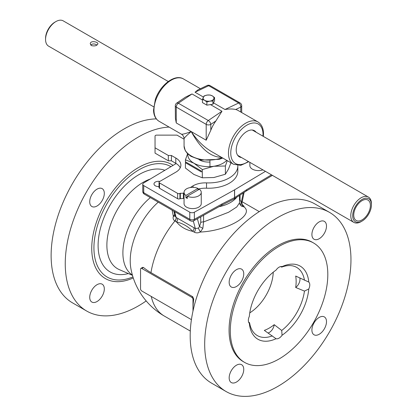 <?xml version="1.0" encoding="UTF-8"?>
<svg xmlns="http://www.w3.org/2000/svg" width="417" height="417" viewBox="0 0 417 417"><rect width="100%" height="100%" fill="white"/><g stroke="black" fill="none" stroke-linecap="round" stroke-linejoin="round"><path stroke-width="0.63" d="M268.089 333.016A7.068 4.081 120 0 0 274.214 324.676L281.72 330.472L282.064 335.258A7.068 4.081 -60 0 1 276.054 338.729A42.242 24.389 -60 0 1 249.34 323.305A7.068 4.081 -60 0 1 249.34 316.367A42.242 24.389 -60 0 1 276.054 270.096A7.068 4.081 -60 0 1 282.064 266.63L281.72 267.109L280.615 266.593M308.773 282.048A7.068 4.081 -60 0 1 308.773 288.991L304.457 291.087L295.689 287.485A38.015 21.95 120 0 0 295.689 276.054L308.773 282.048A42.242 24.389 -60 0 0 282.064 266.63L282.194 266.625M295.689 287.485A7.068 4.081 120 0 0 299.849 278.009M276.054 338.729L264.315 330.394A38.015 21.95 120 0 0 274.214 324.676M273.239 272.207A34.475 19.907 -60 0 1 249.757 312.875M281.72 267.109A39.365 22.727 -60 0 1 294.923 266.557A39.365 22.727 -60 0 1 304.457 280.24M304.457 291.087A39.365 22.727 -60 0 1 281.72 330.472M272.327 335.893A39.365 22.727 -60 0 1 255.704 334.476A39.365 22.727 -60 0 1 249.585 322.763L249.402 323.42M248.584 322.07L249.585 322.763M308.773 288.991A42.242 24.389 -60 0 1 282.064 335.258M159.033 186.545A4.545 2.627 180 0 1 155.312 185.794A4.545 2.627 180 0 1 153.982 183.933A4.545 2.627 180 0 1 159.82 181.416M265.447 171.345L234.609 189.813A3.258 1.882 180 0 1 234.526 189.86L194.364 212.217A3.258 1.882 180 0 1 189.798 212.196L143.719 185.596A3.258 1.882 180 0 1 142.765 184.262A3.258 1.882 180 0 1 143.683 182.959L176.151 163.547M236.455 286.505A10.316 5.958 -60 0 1 231.299 287.016A10.316 5.958 -60 0 1 231.299 275.105A10.316 5.958 -60 0 1 241.615 269.147A10.316 5.958 -60 0 1 243.194 277.414A10.316 5.958 -60 0 1 236.455 286.505M311.906 234.521A10.316 5.958 -60 0 1 316.409 224.137A10.316 5.958 -60 0 1 324.358 221.375A10.316 5.958 -60 0 1 324.358 233.285A10.316 5.958 -60 0 1 314.043 239.243A10.316 5.958 -60 0 1 311.906 234.521M319.203 317.431A10.316 5.958 -60 0 1 324.358 316.92A10.316 5.958 -60 0 1 324.358 328.831A10.316 5.958 -60 0 1 314.043 334.788A10.316 5.958 -60 0 1 312.463 326.521A10.316 5.958 -60 0 1 319.203 317.431M243.752 369.415A10.316 5.958 -60 0 1 239.249 379.798A10.316 5.958 -60 0 1 231.299 382.561A10.316 5.958 -60 0 1 231.299 370.65A10.316 5.958 -60 0 1 241.615 364.693A10.316 5.958 -60 0 1 243.752 369.415M97.015 205.998A10.316 5.958 -60 0 1 91.86 206.509A10.316 5.958 -60 0 1 91.86 194.598A10.316 5.958 -60 0 1 102.175 188.64A10.316 5.958 -60 0 1 103.755 196.907A10.316 5.958 -60 0 1 97.015 205.998M104.313 288.913A10.316 5.958 -60 0 1 99.809 299.291A10.316 5.958 -60 0 1 91.86 302.054A10.316 5.958 -60 0 1 91.86 290.143A10.316 5.958 -60 0 1 102.175 284.191A10.316 5.958 -60 0 1 104.313 288.913M277.826 386.418A103.432 59.714 120 0 0 345.396 295.272A103.432 59.714 120 0 0 329.545 212.394A103.432 59.714 120 0 0 226.113 272.108A103.432 59.714 120 0 0 226.113 391.542A103.432 59.714 120 0 0 277.826 386.418M313.532 242.96L312.307 242.251A68.956 39.813 120 0 0 243.351 282.064A68.956 39.813 120 0 0 243.351 361.685L244.581 362.394A68.956 39.813 120 0 0 279.056 358.98A68.956 39.813 120 0 0 324.103 298.218A68.956 39.813 120 0 0 313.532 242.96A68.956 39.813 120 0 0 244.581 282.773A68.956 39.813 120 0 0 244.581 362.394M226.113 391.542L211.607 383.166A103.432 59.714 -60 0 1 195.755 300.287A103.432 59.714 -60 0 1 263.325 209.141A103.432 59.714 -60 0 1 315.038 204.022L329.545 212.394M170.944 166.659A63.744 36.8 120 0 0 98.647 221.959A63.744 36.8 120 0 0 132.94 276.898M169.125 127.086A103.432 59.714 120 0 0 78.422 207.734A103.432 59.714 120 0 0 86.673 311.035A103.432 59.714 120 0 0 138.387 305.916A103.432 59.714 120 0 0 146.179 300.933M156.318 118.892A103.432 59.714 120 0 0 64.718 198.643A103.432 59.714 120 0 0 72.548 302.883L86.673 311.035M172.138 210.194L173.347 216.319C172.763 218.31 173.279 219.868 174.885 220.994L176.474 221.912C182.74 223.382 188.182 226.52 192.795 231.336A3.258 1.882 120 0 0 193.895 227.692L177.569 218.273A3.258 1.882 -60 0 1 176.474 221.912C180.478 226.827 185.919 229.97 192.795 231.336L194.233 232.165C196.079 233.113 198.106 233.072 200.322 232.045C227.187 230.94 254.917 214.932 243.935 206.863C244.352 206.373 243.695 205.623 241.964 204.611M142.671 267.354L143.474 267.479A67.559 39.005 0 0 0 150.975 272.635L192.748 296.748L193.738 299.01A68.956 39.813 120 0 0 192.988 309.289A68.956 39.813 120 0 0 193.014 310.946M191.424 319.641L141.775 290.977A1.736 1.001 60 0 1 140.545 288.851L140.545 269.168A1.736 1.001 60 0 1 140.904 268.371A1.736 1.001 60 0 1 141.775 268.459L191.763 297.316A1.736 1.001 60 0 1 192.988 299.448L192.988 311.046M190.298 331.056L164.272 316.029A68.956 68.956 0 0 1 130.875 268.485A53.887 31.113 -60 0 1 130.875 268.475A53.887 31.113 -60 0 1 158.22 202.162M194.364 212.217L194.364 219.311A3.258 1.845 60.9 0 1 193.686 220.807L221.349 205.404A3.258 1.845 -119.1 0 0 222.026 203.913L194.364 219.311A3.258 1.882 180 0 1 189.798 219.29L143.719 192.685A3.258 1.882 180 0 1 142.765 191.356A3.258 3.258 0 0 0 144.397 194.176L190.47 220.781A3.258 1.882 -60 0 1 189.798 219.29L189.798 212.196M221.349 205.404L233.864 199.112A3.258 1.83 -119.5 0 0 234.526 197.627L222.026 203.913M233.874 199.107A3.258 3.258 0 0 0 233.906 199.086L245.988 191.179A3.258 1.913 -120.9 0 0 246.661 189.688L234.609 197.58A3.258 1.929 59.5 0 1 233.916 199.081A3.258 1.929 59.5 0 1 233.89 199.097M174.702 214.411L173.347 216.319A3.258 1.673 -161.8 0 0 175.062 215.756M200.754 216.871L200.754 222.464A3.258 1.882 180 0 1 203.574 221.938L203.574 215.297M200.754 222.464L199.503 226.561L202.855 228.349L203.574 221.938L228.568 212.269L236.72 207.014L239.53 202.839L239.53 195.474M197.408 218.732L199.503 226.561L198.351 228.141L200.322 232.045L202.855 228.349M198.351 228.141L195.328 228.526A3.258 1.882 -60 0 1 194.233 232.165M177.569 218.273L176.057 217.398L175.176 216.173L173.837 211.174M241.375 206.113L243.935 206.863A3.258 3.117 48.4 0 1 241.876 203.016L241.297 202.433A3.258 2.658 -56.1 0 0 241.375 206.113L239.838 204.267L239.53 202.839M243.241 192.935L241.297 202.433L240.051 199.779A3.258 1.882 0 0 0 239.53 200.17M241.949 204.757L242.402 205.096L241.876 203.016M209.944 160.759L209.944 166.644M198.002 189.125A17.373 10.029 180 0 1 206.535 188.197A29.32 16.925 0 0 0 237.82 171.309L237.82 165.992A29.32 16.925 180 0 1 206.535 182.881A17.373 10.029 0 0 0 193.087 185.794L190.303 187.556M184.053 192.784L183.391 193.165L179.935 193.389A1.626 0.938 180 0 1 177.632 193.389L159.513 182.927A1.626 0.938 180 0 1 159.033 182.26A1.626 0.938 180 0 1 159.513 181.593L175.792 172.195A17.373 10.029 0 0 0 180.879 165.106A17.373 10.029 0 0 0 175.792 158.012L171.413 155.484L168.343 155.484L155.041 147.806L155.041 136.067A1.626 0.938 180 0 1 156.672 135.129L177.001 135.129L184.069 139.205M159.033 182.26L159.033 187.582A1.626 0.938 0 0 0 159.513 188.244L177.632 198.706A1.626 0.938 0 0 0 179.935 198.706L183.391 198.487L183.391 193.165M183.391 198.487L184.053 198.106M180.321 198.487L180.321 193.165M155.041 147.806L155.041 153.128L168.343 160.806L171.413 160.806L175.792 163.328A17.373 10.029 180 0 1 180.259 167.764M171.413 160.806L171.413 155.484M168.343 160.806L168.343 155.484M155.041 141.389L155.041 136.067L155.041 141.389M237.81 165.528A29.32 16.925 180 0 1 237.82 165.992M249.872 162.354L249.872 165.638A8.601 4.968 0 0 0 254.245 169.959A8.601 4.968 0 0 0 262.913 169.886M187.301 196.84L185.919 197.637L185.919 195.422L198.002 188.442L198.002 190.043M187.301 196.219A8.601 4.968 0 0 0 196.391 196.803A8.601 4.968 0 0 0 201.255 192.331A8.601 4.968 0 0 0 199.383 189.245L187.301 196.219L187.301 198.435A8.601 4.968 180 0 1 185.919 197.637M198.002 188.442A8.601 4.968 0 0 0 186.571 188.823A8.601 4.968 0 0 0 184.053 192.331A8.601 4.968 0 0 0 185.919 195.422M184.053 192.331L184.053 203.637A8.601 4.968 0 0 0 192.654 208.604A8.601 4.968 0 0 0 201.255 203.637L201.255 192.331M187.614 153.732L185.429 159.81L185.429 161.817L201.427 171.059L201.427 171.955L185.429 162.719L185.758 162.01M185.429 162.719L185.429 168.051L193.874 174.436L202.318 177.804L202.318 169.557L213.853 166.268L225.388 165.992L227.275 160.66M209.944 162.031A12.729 7.35 180 0 1 199.498 159.925A12.729 7.35 180 0 1 199.045 159.648M225.388 165.992L225.388 174.233L213.853 177.527L202.318 177.804M230.95 162.781L228.48 169.083L225.388 174.233M185.429 159.81L193.874 163.177L202.318 169.557M226.749 160.352A20.688 11.942 180 0 1 213.853 166.268A20.688 11.942 180 0 1 193.874 163.177A20.688 11.942 180 0 1 187.853 153.972M210.455 104.599L221.969 111.245L215.886 120.935A24.431 14.105 120 0 0 210.804 130.271L206.196 140.227L191.226 131.579C185.508 133.664 182.219 134.519 181.353 134.144L159.044 121.264A24.431 14.105 -60 0 1 159.044 93.054A24.431 14.105 -60 0 1 183.475 78.949L200.405 88.722M213.54 102.905L224.977 109.509C229.22 108.811 232.785 108.811 235.668 109.515A24.431 14.105 120 0 1 237.992 110.422L257.956 121.946A24.431 14.105 120 0 0 233.525 136.051A24.431 14.105 120 0 0 233.525 164.267L211.21 151.387C203.757 146.951 197.09 140.352 191.226 131.579C200.525 148.572 210.616 157.157 221.495 157.324M222.136 157.694A24.431 14.105 180 0 1 197.017 158.439A24.431 14.105 180 0 1 184.069 145.986L184.069 138.845C184.178 137.907 186.561 135.489 191.226 131.579L176.25 122.937L175.406 118.292L175.296 105.762A3.258 1.882 180 0 0 176.25 107.091L206.196 124.381L206.196 140.227M221.969 111.245L208.297 120.518L178.351 103.228A3.258 1.71 55.8 0 0 176.725 103.067L185.409 97.177L192.023 93.955L202.443 99.976M235.668 109.515L240.75 107.091A3.258 1.882 180 0 0 241.704 105.762A3.258 3.258 0 0 0 240.072 102.942L210.126 85.652A3.258 1.882 -60 0 0 208.703 85.709L195.031 92.22L197.924 89.905L207.098 85.532A3.258 2.038 -115.5 0 1 208.703 85.709L238.649 102.999L224.977 109.509M241.495 157.522A15.095 8.715 -60 0 1 239.348 156.844A15.095 8.715 -60 0 1 239.348 139.414A15.095 8.715 -60 0 1 254.438 130.698A15.095 8.715 -60 0 1 256.101 132.22M208.297 120.518A3.258 1.71 55.8 0 1 210.804 124.381A3.258 1.882 180 0 1 206.196 124.381A3.258 1.882 120 0 1 208.297 120.518M240.75 112.011L240.75 107.091A3.258 2.038 -115.5 0 0 238.649 102.999A3.258 1.882 120 0 1 240.072 102.942M371.438 204.862A13.25 7.647 -60 0 1 362.071 221.083A13.25 7.647 -60 0 1 352.699 215.678A13.25 7.647 -60 0 1 362.065 199.451A13.25 7.647 -60 0 1 371.438 204.862L371.438 203.751A14.605 8.434 120 0 0 368.409 197.064A14.605 8.434 120 0 0 353.804 205.498A14.605 8.434 120 0 0 353.804 222.36A14.605 8.434 120 0 0 361.106 221.641L362.071 221.083M153.644 106.799L48.591 46.146A14.605 8.434 -60 0 1 45.562 39.459A14.605 8.434 -60 0 1 55.894 21.575A14.605 8.434 -60 0 1 63.196 20.85L168.249 81.503M91.406 45.589L90.291 43.832C90.056 40.308 98.125 41.695 97.891 43.832C96.906 45.755 94.742 46.339 91.406 45.589M370.4 205.456A11.78 6.802 -60 0 1 365.256 217.314A11.78 6.802 -60 0 1 356.175 220.473A11.78 6.802 -60 0 1 356.175 206.868A11.78 6.802 -60 0 1 367.961 200.066A11.78 6.802 -60 0 1 370.4 205.456M55.894 21.575L54.929 22.127A13.25 7.647 120 0 0 45.562 38.354L45.562 39.459M97.01 45.036C94.659 43.623 92.558 43.608 90.703 44.989M214.557 97.568L212.342 95.894A5.431 3.133 180 0 1 213.744 98.923A5.431 3.133 180 0 1 209.907 101.138A5.431 3.133 180 0 1 204.658 100.325A5.431 3.133 180 0 1 203.256 97.297A5.431 3.133 180 0 1 207.093 95.081A5.431 3.133 180 0 1 212.342 95.894L210.121 95.008L207.093 95.081L204.069 95.946L202.443 99.444L204.658 100.325L206.879 102.003L209.907 101.138L212.931 101.065L214.557 97.568L214.557 100.721L212.931 104.219L206.879 105.152L202.443 102.592L202.443 99.444M212.931 101.065L212.931 104.219M206.879 102.003L206.879 105.152M234.526 189.86L234.526 197.627A3.258 1.882 180 0 0 234.609 197.58L234.609 189.813M271.477 174.832L246.661 189.688M143.719 185.596L143.719 192.685A3.258 1.882 120 0 0 144.397 194.176M173.045 165.403A65.969 38.088 120 0 0 96.88 220.864A65.969 38.088 120 0 0 133.278 277.951M164.272 316.029A68.956 39.813 -60 0 1 151.251 296.451M150.975 272.635A68.956 39.813 -60 0 1 174.885 220.994A3.258 1.903 122.3 0 0 176.057 217.398M192.988 299.448L193.738 299.01M192.748 296.748L191.763 297.316M141.775 268.459L143.474 267.479M218.982 206.723A31.03 17.915 0 0 0 236.653 197.392M193.311 220.984L195.328 228.526L193.895 227.692M174.567 211.596L176.136 217.439A3.258 1.882 -60 0 1 175.036 221.083M240.051 199.779L240.051 195.114M132.398 275.079A49.451 28.549 -60 0 1 124.448 240.083A49.451 28.549 -60 0 1 150.344 197.611M132.476 275.361L119.241 269.585A51.359 29.654 -60 0 1 110.62 224.508A51.359 29.654 -60 0 1 150.245 179.034M128.373 273.568A57.843 33.396 -60 0 1 102.608 221.297A57.843 33.396 -60 0 1 164.861 170.298M206.535 188.197L206.535 182.881M193.087 187.374L193.087 185.794M179.935 198.706L179.935 193.389M177.632 198.706L177.632 193.389M159.513 188.244L159.513 182.927M175.792 163.328L175.792 158.012M195.031 92.22L203.381 97.041M248.344 161.478A22.805 13.167 -60 0 1 230.799 154.186A22.805 13.167 -60 0 1 246.405 125.439A22.805 13.167 -60 0 1 263.018 134.462A22.805 13.167 -60 0 1 262.95 136.177M210.804 130.271L210.804 124.381L215.886 120.935M176.25 122.937L176.25 107.091A3.258 1.882 -60 0 1 178.351 103.228L192.023 93.955M142.765 184.262L142.765 191.356M259.254 211.622L242.183 201.765M142.687 267.344L140.904 268.371M190.47 220.781A3.258 3.258 0 0 0 193.686 220.807M245.988 191.179L272.4 175.364M244.107 192.357L241.938 202.975M184.069 145.986L185.257 150.605L187.306 153.425L190.97 156.354L201.02 160.086L219.29 159.289L222.756 158.048M159.044 121.264C155.531 119.048 153.685 115.327 153.519 110.104L155.312 99.533C159.998 85.24 174.728 73.533 183.475 78.949M263.356 136.411L263.492 133.8C263.476 128.233 261.631 124.287 257.956 121.946M233.525 164.267L240.76 165.351L248.751 161.707M184.069 138.845C183.986 136.786 183.084 135.217 181.353 134.144M176.725 103.067A3.258 3.258 0 0 0 175.296 105.762M241.704 105.762L241.704 112.564M210.126 85.652A3.258 3.258 0 0 0 207.098 85.532M237.685 155.322L353.804 222.36M252.29 130.026L368.409 197.064"/></g></svg>
